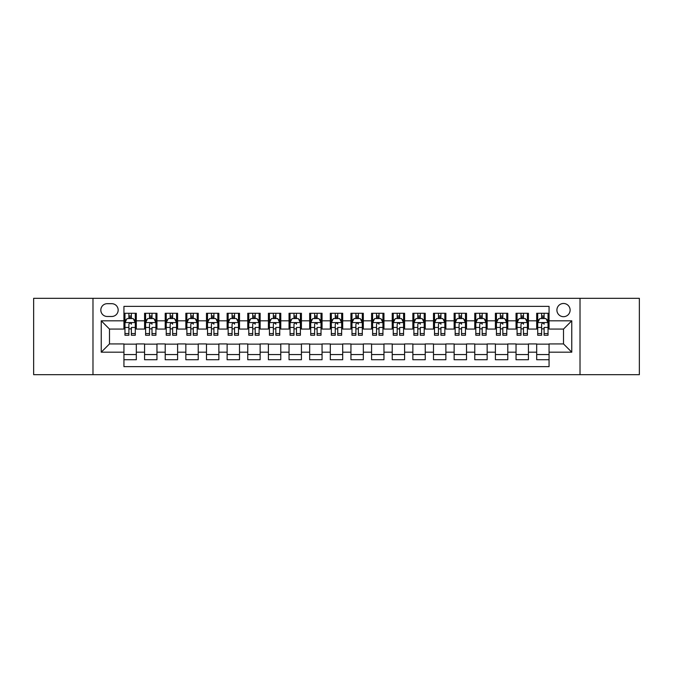 <?xml version="1.0" encoding="UTF-8"?>
<svg xmlns="http://www.w3.org/2000/svg" width="673" height="673" viewBox="0 0 673 673"><rect width="100%" height="100%" fill="white"/><g stroke="black" fill="none" stroke-linecap="round" stroke-linejoin="round"><path stroke-width="1.01" d="M563.511 303.481A6.604 6.604 0 0 0 556.908 310.085A6.604 6.604 0 0 0 563.511 316.689A6.604 6.604 0 0 0 570.115 310.085A6.604 6.604 0 0 0 563.511 303.481M580.017 374.676L639.35 374.676L639.35 298.324L580.017 298.324L580.017 374.676L92.983 374.676L92.983 298.324L33.65 298.324L33.65 374.676L92.983 374.676M549.059 313.281L536.684 313.281L536.684 320.819L528.423 320.819L528.423 329.072L536.684 329.072L536.684 320.819M528.423 320.819L528.423 313.281L516.04 313.281L516.04 320.819L507.787 320.819L507.787 329.072L516.04 329.072L516.04 320.819M507.787 320.819L507.787 313.281L495.404 313.281L495.404 320.819L487.151 320.819L487.151 329.072L495.404 329.072L495.404 320.819M487.151 320.819L487.151 313.281L474.768 313.281L474.768 320.819L466.515 320.819L466.515 329.072L474.768 329.072L474.768 320.819M466.515 320.819L466.515 313.281L454.132 313.281L454.132 320.819L445.879 320.819L445.879 329.072L454.132 329.072L454.132 320.819M445.879 320.819L445.879 313.281L433.496 313.281L433.496 320.819L425.243 320.819L425.243 329.072L433.496 329.072L433.496 320.819M425.243 320.819L425.243 313.281L412.86 313.281L412.86 320.819L404.599 320.819L404.599 329.072L412.86 329.072L412.86 320.819M404.599 320.819L404.599 313.281L392.224 313.281L392.224 320.819L383.963 320.819L383.963 329.072L392.224 329.072L392.224 320.819M383.963 320.819L383.963 313.281L371.58 313.281L371.58 320.819L363.327 320.819L363.327 329.072L371.58 329.072L371.58 320.819M363.327 320.819L363.327 313.281L350.944 313.281L350.944 320.819L342.692 320.819L342.692 329.072L350.944 329.072L350.944 320.819M342.692 320.819L342.692 313.281L330.308 313.281L330.308 320.819L322.056 320.819L322.056 329.072L330.308 329.072L330.308 320.819M322.056 320.819L322.056 313.281L309.673 313.281L309.673 320.819L301.42 320.819L301.42 329.072L309.673 329.072L309.673 320.819M301.42 320.819L301.42 313.281L289.037 313.281L289.037 320.819L280.776 320.819L280.776 329.072L289.037 329.072L289.037 320.819M280.776 320.819L280.776 313.281L268.401 313.281L268.401 320.819L260.14 320.819L260.14 329.072L268.401 329.072L268.401 320.819M260.14 320.819L260.14 313.281L247.757 313.281L247.757 320.819L239.504 320.819L239.504 329.072L247.757 329.072L247.757 320.819M239.504 320.819L239.504 313.281L227.121 313.281L227.121 320.819L218.868 320.819L218.868 329.072L227.121 329.072L227.121 320.819M218.868 320.819L218.868 313.281L206.485 313.281L206.485 320.819L198.232 320.819L198.232 329.072L206.485 329.072L206.485 320.819M198.232 320.819L198.232 313.281L185.849 313.281L185.849 320.819L177.596 320.819L177.596 329.072L185.849 329.072L185.849 320.819M177.596 320.819L177.596 313.281L165.213 313.281L165.213 320.819L156.96 320.819L156.96 329.072L165.213 329.072L165.213 320.819M156.96 320.819L156.96 313.281L144.577 313.281L144.577 329.072L136.316 329.072L136.316 313.281L123.941 313.281M123.941 359.719L136.316 359.719L136.316 343.928L144.577 343.928L144.577 359.719L156.96 359.719L156.96 343.928L165.213 343.928L165.213 352.181L156.96 352.181M165.213 352.181L165.213 359.719L177.596 359.719L177.596 343.928L185.849 343.928L185.849 352.181L177.596 352.181M185.849 352.181L185.849 359.719L198.232 359.719L198.232 343.928L206.485 343.928L206.485 352.181L198.232 352.181M206.485 352.181L206.485 359.719L218.868 359.719L218.868 343.928L227.121 343.928L227.121 352.181L218.868 352.181M227.121 352.181L227.121 359.719L239.504 359.719L239.504 343.928L247.757 343.928L247.757 352.181L239.504 352.181M247.757 352.181L247.757 359.719L260.14 359.719L260.14 343.928L268.401 343.928L268.401 352.181L260.14 352.181M268.401 352.181L268.401 359.719L280.776 359.719L280.776 343.928L289.037 343.928L289.037 352.181L280.776 352.181M289.037 352.181L289.037 359.719L301.42 359.719L301.42 343.928L309.673 343.928L309.673 352.181L301.42 352.181M309.673 352.181L309.673 359.719L322.056 359.719L322.056 343.928L330.308 343.928L330.308 352.181L322.056 352.181M330.308 352.181L330.308 359.719L342.692 359.719L342.692 343.928L350.944 343.928L350.944 352.181L342.692 352.181M350.944 352.181L350.944 359.719L363.327 359.719L363.327 343.928L371.58 343.928L371.58 352.181L363.327 352.181M371.58 352.181L371.58 359.719L383.963 359.719L383.963 343.928L392.224 343.928L392.224 352.181L383.963 352.181M392.224 352.181L392.224 359.719L404.599 359.719L404.599 343.928L412.86 343.928L412.86 352.181L404.599 352.181M412.86 352.181L412.86 359.719L425.243 359.719L425.243 343.928L433.496 343.928L433.496 352.181L425.243 352.181M433.496 352.181L433.496 359.719L445.879 359.719L445.879 343.928L454.132 343.928L454.132 352.181L445.879 352.181M454.132 352.181L454.132 359.719L466.515 359.719L466.515 343.928L474.768 343.928L474.768 352.181L466.515 352.181M474.768 352.181L474.768 359.719L487.151 359.719L487.151 343.928L495.404 343.928L495.404 352.181L487.151 352.181M495.404 352.181L495.404 359.719L507.787 359.719L507.787 343.928L516.04 343.928L516.04 352.181L507.787 352.181M516.04 352.181L516.04 359.719L528.423 359.719L528.423 343.928L536.684 343.928L536.684 352.181L528.423 352.181M107.217 316.478L111.76 316.478A6.394 6.394 0 0 0 118.162 310.085A6.394 6.394 0 0 0 111.76 303.683L107.217 303.683A6.394 6.394 0 0 0 100.824 310.085A6.394 6.394 0 0 0 107.217 316.478M580.017 298.324L92.983 298.324M549.059 320.819L549.059 306.366L123.941 306.366L123.941 329.072L109.489 329.072L109.489 343.928L123.941 343.928L123.941 366.634L549.059 366.634L549.059 343.928L563.511 343.928L563.511 329.072L549.059 329.072L549.059 320.819L571.764 320.819L571.764 352.181L549.059 352.181M123.941 352.181L101.236 352.181L101.236 320.819L123.941 320.819M536.684 352.181L536.684 359.719L549.059 359.719M123.941 318.438L124.968 318.438M128.888 318.438L131.37 318.438M135.29 318.438L136.316 318.438M123.941 328.861L124.968 328.861M128.888 328.861L131.37 328.861M135.29 328.861L136.316 328.861M123.941 344.139L136.316 344.139M123.941 354.562L136.316 354.562M144.577 328.861L145.604 328.861M149.524 328.861L152.005 328.861M155.926 328.861L156.96 328.861M144.577 318.438L145.604 318.438M149.524 318.438L152.005 318.438M155.926 318.438L156.96 318.438M144.577 344.139L156.96 344.139M144.577 354.562L156.96 354.562M165.213 344.139L177.596 344.139M165.213 354.562L177.596 354.562M165.213 318.438L166.239 318.438M170.168 318.438L172.641 318.438M176.562 318.438L177.596 318.438M165.213 328.861L166.239 328.861M170.168 328.861L172.641 328.861M176.562 328.861L177.596 328.861M185.849 344.139L198.232 344.139M185.849 354.562L198.232 354.562M185.849 318.438L186.884 318.438M190.804 318.438L193.277 318.438M197.197 318.438L198.232 318.438M185.849 328.861L186.884 328.861M190.804 328.861L193.277 328.861M197.197 328.861L198.232 328.861M206.485 344.139L218.868 344.139M206.485 354.562L218.868 354.562M206.485 318.438L207.52 318.438M211.44 318.438L213.913 318.438M217.833 318.438L218.868 318.438M206.485 328.861L207.52 328.861M211.44 328.861L213.913 328.861M217.833 328.861L218.868 328.861M227.121 344.139L239.504 344.139M227.121 354.562L239.504 354.562M227.121 318.438L228.155 318.438M232.076 318.438L234.549 318.438M238.478 318.438L239.504 318.438M227.121 328.861L228.155 328.861M232.076 328.861L234.549 328.861M238.478 328.861L239.504 328.861M247.757 344.139L260.14 344.139M247.757 354.562L260.14 354.562M247.757 318.438L248.791 318.438M252.712 318.438L255.193 318.438M259.113 318.438L260.14 318.438M247.757 328.861L248.791 328.861M252.712 328.861L255.193 328.861M259.113 328.861L260.14 328.861M268.401 344.139L280.776 344.139M268.401 354.562L280.776 354.562M268.401 318.438L269.427 318.438M273.347 318.438L275.829 318.438M279.749 318.438L280.776 318.438M268.401 328.861L269.427 328.861M273.347 328.861L275.829 328.861M279.749 328.861L280.776 328.861M289.037 344.139L301.42 344.139M289.037 354.562L301.42 354.562M289.037 318.438L290.063 318.438M293.992 318.438L296.465 318.438M300.385 318.438L301.42 318.438M289.037 328.861L290.063 328.861M293.992 328.861L296.465 328.861M300.385 328.861L301.42 328.861M309.673 344.139L322.056 344.139M309.673 354.562L322.056 354.562M309.673 318.438L310.707 318.438M314.627 318.438L317.101 318.438M321.021 318.438L322.056 318.438M309.673 328.861L310.707 328.861M314.627 328.861L317.101 328.861M321.021 328.861L322.056 328.861M330.308 344.139L342.692 344.139M330.308 354.562L342.692 354.562M330.308 318.438L331.343 318.438M335.263 318.438L337.737 318.438M341.657 318.438L342.692 318.438M330.308 328.861L331.343 328.861M335.263 328.861L337.737 328.861M341.657 328.861L342.692 328.861M350.944 344.139L363.327 344.139M350.944 354.562L363.327 354.562M350.944 318.438L351.979 318.438M355.899 318.438L358.373 318.438M362.293 318.438L363.327 318.438M350.944 328.861L351.979 328.861M355.899 328.861L358.373 328.861M362.293 328.861L363.327 328.861M371.58 344.139L383.963 344.139M371.58 354.562L383.963 354.562M371.58 318.438L372.615 318.438M376.535 318.438L379.008 318.438M382.937 318.438L383.963 318.438M371.58 328.861L372.615 328.861M376.535 328.861L379.008 328.861M382.937 328.861L383.963 328.861M392.224 344.139L404.599 344.139M392.224 354.562L404.599 354.562M392.224 318.438L393.251 318.438M397.171 318.438L399.653 318.438M403.573 318.438L404.599 318.438M392.224 328.861L393.251 328.861M397.171 328.861L399.653 328.861M403.573 328.861L404.599 328.861M412.86 344.139L425.243 344.139M412.86 354.562L425.243 354.562M412.86 318.438L413.887 318.438M417.807 318.438L420.289 318.438M424.209 318.438L425.243 318.438M412.86 328.861L413.887 328.861M417.807 328.861L420.289 328.861M424.209 328.861L425.243 328.861M433.496 344.139L445.879 344.139M433.496 354.562L445.879 354.562M433.496 318.438L434.522 318.438M438.451 318.438L440.924 318.438M444.845 318.438L445.879 318.438M433.496 328.861L434.522 328.861M438.451 328.861L440.924 328.861M444.845 328.861L445.879 328.861M454.132 344.139L466.515 344.139M454.132 354.562L466.515 354.562M454.132 318.438L455.167 318.438M459.087 318.438L461.56 318.438M465.48 318.438L466.515 318.438M454.132 328.861L455.167 328.861M459.087 328.861L461.56 328.861M465.48 328.861L466.515 328.861M474.768 344.139L487.151 344.139M474.768 354.562L487.151 354.562M474.768 318.438L475.803 318.438M479.723 318.438L482.196 318.438M486.116 318.438L487.151 318.438M474.768 328.861L475.803 328.861M479.723 328.861L482.196 328.861M486.116 328.861L487.151 328.861M495.404 344.139L507.787 344.139M495.404 354.562L507.787 354.562M495.404 318.438L496.438 318.438M500.359 318.438L502.832 318.438M506.761 318.438L507.787 318.438M495.404 328.861L496.438 328.861M500.359 328.861L502.832 328.861M506.761 328.861L507.787 328.861M516.04 344.139L528.423 344.139M516.04 354.562L528.423 354.562M516.04 318.438L517.074 318.438M520.995 318.438L523.476 318.438M527.396 318.438L528.423 318.438M516.04 328.861L517.074 328.861M520.995 328.861L523.476 328.861M527.396 328.861L528.423 328.861M536.684 344.139L549.059 344.139M536.684 354.562L549.059 354.562M536.684 318.438L537.71 318.438M541.63 318.438L544.112 318.438M548.032 318.438L549.059 318.438M536.684 328.861L537.71 328.861M541.63 328.861L544.112 328.861M548.032 328.861L549.059 328.861M109.489 329.072L101.236 320.819M109.489 343.928L101.236 352.181M571.764 320.819L563.511 329.072M571.764 352.181L563.511 343.928M131.37 313.281L131.37 318.548L131.37 315.965L128.888 315.965M135.29 333.581L131.37 333.581L131.37 335.263L135.29 335.263L135.29 322.67L133.22 318.548L127.037 318.548L124.968 322.67L124.968 327.457L124.968 313.281M124.968 331.183L124.968 332.58M124.968 319.725L124.968 315.965M124.968 333.581L124.968 335.263L128.888 335.263L128.888 333.581L124.968 333.581L124.968 327.457L128.888 327.457L128.888 331.183M135.29 319.725L135.29 315.965M131.37 333.581L131.37 327.457L135.29 327.457L135.29 313.281M128.888 318.548L128.888 313.281M131.37 331.183L131.37 332.58M128.888 333.581L128.888 324.218C129.721 322.628 130.545 322.628 131.37 324.218L131.37 322.569M152.005 313.281L152.005 318.548L152.005 315.965L149.524 315.965M155.926 333.581L152.005 333.581L152.005 335.263L155.926 335.263L155.926 322.67L153.865 318.548L147.673 318.548L145.604 322.67L145.604 327.457L145.604 313.281M145.604 331.183L145.604 332.58M145.604 319.725L145.604 315.965M145.604 333.581L145.604 335.263L149.524 335.263L149.524 333.581L145.604 333.581L145.604 327.457L149.524 327.457L149.524 331.183M155.926 319.725L155.926 315.965M152.005 333.581L152.005 327.457L155.926 327.457L155.926 313.281M149.524 318.548L149.524 313.281M152.005 331.183L152.005 332.58M149.524 333.581L149.524 324.218C150.357 322.628 151.181 322.628 152.005 324.218L152.005 322.569M172.641 313.281L172.641 318.548L172.641 315.965L170.168 315.965M176.562 333.581L172.641 333.581L172.641 335.263L176.562 335.263L176.562 322.67L174.5 318.548L168.309 318.548L166.239 322.67L166.239 327.457L166.239 313.281M166.239 331.183L166.239 332.58M166.239 319.725L166.239 315.965M166.239 333.581L166.239 335.263L170.168 335.263L170.168 333.581L166.239 333.581L166.239 327.457L170.168 327.457L170.168 331.183M176.562 319.725L176.562 315.965M172.641 333.581L172.641 327.457L176.562 327.457L176.562 313.281M170.168 318.548L170.168 313.281M172.641 331.183L172.641 332.58M170.168 333.581L170.168 324.218C170.992 322.628 171.817 322.628 172.641 324.218L172.641 322.569M193.277 313.281L193.277 318.548L193.277 315.965L190.804 315.965M197.197 333.581L193.277 333.581L193.277 335.263L197.197 335.263L197.197 322.67L195.136 318.548L188.945 318.548L186.884 322.67L186.884 327.457L186.884 313.281M186.884 331.183L186.884 332.58M186.884 319.725L186.884 315.965M186.884 333.581L186.884 335.263L190.804 335.263L190.804 333.581L186.884 333.581L186.884 327.457L190.804 327.457L190.804 331.183M197.197 319.725L197.197 315.965M193.277 333.581L193.277 327.457L197.197 327.457L197.197 313.281M190.804 318.548L190.804 313.281M193.277 331.183L193.277 332.58M190.804 333.581L190.804 324.218C191.628 322.628 192.453 322.628 193.277 324.218L193.277 322.569M213.913 313.281L213.913 318.548L213.913 315.965L211.44 315.965M217.833 333.581L213.913 333.581L213.913 335.263L217.833 335.263L217.833 322.67L215.772 318.548L209.581 318.548L207.52 322.67L207.52 327.457L207.52 313.281M207.52 331.183L207.52 332.58M207.52 319.725L207.52 315.965M207.52 333.581L207.52 335.263L211.44 335.263L211.44 333.581L207.52 333.581L207.52 327.457L211.44 327.457L211.44 331.183M217.833 319.725L217.833 315.965M213.913 333.581L213.913 327.457L217.833 327.457L217.833 313.281M211.44 318.548L211.44 313.281M213.913 331.183L213.913 332.58M211.44 333.581L211.44 324.218C212.264 322.628 213.089 322.628 213.913 324.218L213.913 322.569M234.549 313.281L234.549 318.548L234.549 315.965L232.076 315.965M238.478 333.581L234.549 333.581L234.549 335.263L238.478 335.263L238.478 322.67L236.408 318.548L230.216 318.548L228.155 322.67L228.155 327.457L228.155 313.281M228.155 331.183L228.155 332.58M228.155 319.725L228.155 315.965M228.155 333.581L228.155 335.263L232.076 335.263L232.076 333.581L228.155 333.581L228.155 327.457L232.076 327.457L232.076 331.183M238.478 319.725L238.478 315.965M234.549 333.581L234.549 327.457L238.478 327.457L238.478 313.281M232.076 318.548L232.076 313.281M234.549 331.183L234.549 332.58M232.076 333.581L232.076 324.218C232.9 322.628 233.724 322.628 234.549 324.218L234.549 322.569M255.193 313.281L255.193 318.548L255.193 315.965L252.712 315.965M259.113 333.581L255.193 333.581L255.193 335.263L259.113 335.263L259.113 322.67L257.044 318.548L250.852 318.548L248.791 322.67L248.791 327.457L248.791 313.281M248.791 331.183L248.791 332.58M248.791 319.725L248.791 315.965M248.791 333.581L248.791 335.263L252.712 335.263L252.712 333.581L248.791 333.581L248.791 327.457L252.712 327.457L252.712 331.183M259.113 319.725L259.113 315.965M255.193 333.581L255.193 327.457L259.113 327.457L259.113 313.281M252.712 318.548L252.712 313.281M255.193 331.183L255.193 332.58M252.712 333.581L252.712 324.218C253.536 322.628 254.369 322.628 255.193 324.218L255.193 322.569M275.829 313.281L275.829 318.548L275.829 315.965L273.347 315.965M279.749 333.581L275.829 333.581L275.829 335.263L279.749 335.263L279.749 322.67L277.688 318.548L271.497 318.548L269.427 322.67L269.427 327.457L269.427 313.281M269.427 331.183L269.427 332.58M269.427 319.725L269.427 315.965M269.427 333.581L269.427 335.263L273.347 335.263L273.347 333.581L269.427 333.581L269.427 327.457L273.347 327.457L273.347 331.183M279.749 319.725L279.749 315.965M275.829 333.581L275.829 327.457L279.749 327.457L279.749 313.281M273.347 318.548L273.347 313.281M275.829 331.183L275.829 332.58M273.347 333.581L273.347 324.218C274.18 322.628 275.005 322.628 275.829 324.218L275.829 322.569M296.465 313.281L296.465 318.548L296.465 315.965L293.992 315.965M300.385 333.581L296.465 333.581L296.465 335.263L300.385 335.263L300.385 322.67L298.324 318.548L292.132 318.548L290.063 322.67L290.063 327.457L290.063 313.281M290.063 331.183L290.063 332.58M290.063 319.725L290.063 315.965M290.063 333.581L290.063 335.263L293.992 335.263L293.992 333.581L290.063 333.581L290.063 327.457L293.992 327.457L293.992 331.183M300.385 319.725L300.385 315.965M296.465 333.581L296.465 327.457L300.385 327.457L300.385 313.281M293.992 318.548L293.992 313.281M296.465 331.183L296.465 332.58M293.992 333.581L293.992 324.218C294.816 322.628 295.64 322.628 296.465 324.218L296.465 322.569M317.101 313.281L317.101 318.548L317.101 315.965L314.627 315.965M321.021 333.581L317.101 333.581L317.101 335.263L321.021 335.263L321.021 322.67L318.96 318.548L312.768 318.548L310.707 322.67L310.707 327.457L310.707 313.281M310.707 331.183L310.707 332.58M310.707 319.725L310.707 315.965M310.707 333.581L310.707 335.263L314.627 335.263L314.627 333.581L310.707 333.581L310.707 327.457L314.627 327.457L314.627 331.183M321.021 319.725L321.021 315.965M317.101 333.581L317.101 327.457L321.021 327.457L321.021 313.281M314.627 318.548L314.627 313.281M317.101 331.183L317.101 332.58M314.627 333.581L314.627 324.218C315.452 322.628 316.276 322.628 317.101 324.218L317.101 322.569M337.737 313.281L337.737 318.548L337.737 315.965L335.263 315.965M341.657 333.581L337.737 333.581L337.737 335.263L341.657 335.263L341.657 322.67L339.596 318.548L333.404 318.548L331.343 322.67L331.343 327.457L331.343 313.281M331.343 331.183L331.343 332.58M331.343 319.725L331.343 315.965M331.343 333.581L331.343 335.263L335.263 335.263L335.263 333.581L331.343 333.581L331.343 327.457L335.263 327.457L335.263 331.183M341.657 319.725L341.657 315.965M337.737 333.581L337.737 327.457L341.657 327.457L341.657 313.281M335.263 318.548L335.263 313.281M337.737 331.183L337.737 332.58M335.263 333.581L335.263 324.218C336.088 322.628 336.912 322.628 337.737 324.218L337.737 322.569M358.373 313.281L358.373 318.548L358.373 315.965L355.899 315.965M362.293 333.581L358.373 333.581L358.373 335.263L362.293 335.263L362.293 322.67L360.232 318.548L354.04 318.548L351.979 322.67L351.979 327.457L351.979 313.281M351.979 331.183L351.979 332.58M351.979 319.725L351.979 315.965M351.979 333.581L351.979 335.263L355.899 335.263L355.899 333.581L351.979 333.581L351.979 327.457L355.899 327.457L355.899 331.183M362.293 319.725L362.293 315.965M358.373 333.581L358.373 327.457L362.293 327.457L362.293 313.281M355.899 318.548L355.899 313.281M358.373 331.183L358.373 332.58M355.899 333.581L355.899 324.218C356.724 322.628 357.548 322.628 358.373 324.218L358.373 322.569M379.008 313.281L379.008 318.548L379.008 315.965L376.535 315.965M382.937 333.581L379.008 333.581L379.008 335.263L382.937 335.263L382.937 322.67L380.868 318.548L374.676 318.548L372.615 322.67L372.615 327.457L372.615 313.281M372.615 331.183L372.615 332.58M372.615 319.725L372.615 315.965M372.615 333.581L372.615 335.263L376.535 335.263L376.535 333.581L372.615 333.581L372.615 327.457L376.535 327.457L376.535 331.183M382.937 319.725L382.937 315.965M379.008 333.581L379.008 327.457L382.937 327.457L382.937 313.281M376.535 318.548L376.535 313.281M379.008 331.183L379.008 332.58M376.535 333.581L376.535 324.218C377.36 322.628 378.184 322.628 379.008 324.218L379.008 322.569M399.653 313.281L399.653 318.548L399.653 315.965L397.171 315.965M403.573 333.581L399.653 333.581L399.653 335.263L403.573 335.263L403.573 322.67L401.503 318.548L395.312 318.548L393.251 322.67L393.251 327.457L393.251 313.281M393.251 331.183L393.251 332.58M393.251 319.725L393.251 315.965M393.251 333.581L393.251 335.263L397.171 335.263L397.171 333.581L393.251 333.581L393.251 327.457L397.171 327.457L397.171 331.183M403.573 319.725L403.573 315.965M399.653 333.581L399.653 327.457L403.573 327.457L403.573 313.281M397.171 318.548L397.171 313.281M399.653 331.183L399.653 332.58M397.171 333.581L397.171 324.218C398.004 322.628 398.828 322.628 399.653 324.218L399.653 322.569M420.289 313.281L420.289 318.548L420.289 315.965L417.807 315.965M424.209 333.581L420.289 333.581L420.289 335.263L424.209 335.263L424.209 322.67L422.148 318.548L415.956 318.548L413.887 322.67L413.887 327.457L413.887 313.281M413.887 331.183L413.887 332.58M413.887 319.725L413.887 315.965M413.887 333.581L413.887 335.263L417.807 335.263L417.807 333.581L413.887 333.581L413.887 327.457L417.807 327.457L417.807 331.183M424.209 319.725L424.209 315.965M420.289 333.581L420.289 327.457L424.209 327.457L424.209 313.281M417.807 318.548L417.807 313.281M420.289 331.183L420.289 332.58M417.807 333.581L417.807 324.218C418.64 322.628 419.464 322.628 420.289 324.218L420.289 322.569M440.924 313.281L440.924 318.548L440.924 315.965L438.451 315.965M444.845 333.581L440.924 333.581L440.924 335.263L444.845 335.263L444.845 322.67L442.784 318.548L436.592 318.548L434.522 322.67L434.522 327.457L434.522 313.281M434.522 331.183L434.522 332.58M434.522 319.725L434.522 315.965M434.522 333.581L434.522 335.263L438.451 335.263L438.451 333.581L434.522 333.581L434.522 327.457L438.451 327.457L438.451 331.183M444.845 319.725L444.845 315.965M440.924 333.581L440.924 327.457L444.845 327.457L444.845 313.281M438.451 318.548L438.451 313.281M440.924 331.183L440.924 332.58M438.451 333.581L438.451 324.218C439.276 322.628 440.1 322.628 440.924 324.218L440.924 322.569M461.56 313.281L461.56 318.548L461.56 315.965L459.087 315.965M465.48 333.581L461.56 333.581L461.56 335.263L465.48 335.263L465.48 322.67L463.419 318.548L457.228 318.548L455.167 322.67L455.167 327.457L455.167 313.281M455.167 331.183L455.167 332.58M455.167 319.725L455.167 315.965M455.167 333.581L455.167 335.263L459.087 335.263L459.087 333.581L455.167 333.581L455.167 327.457L459.087 327.457L459.087 331.183M465.48 319.725L465.48 315.965M461.56 333.581L461.56 327.457L465.48 327.457L465.48 313.281M459.087 318.548L459.087 313.281M461.56 331.183L461.56 332.58M459.087 333.581L459.087 324.218C459.911 322.628 460.736 322.628 461.56 324.218L461.56 322.569M482.196 313.281L482.196 318.548L482.196 315.965L479.723 315.965M486.116 333.581L482.196 333.581L482.196 335.263L486.116 335.263L486.116 322.67L484.055 318.548L477.864 318.548L475.803 322.67L475.803 327.457L475.803 313.281M475.803 331.183L475.803 332.58M475.803 319.725L475.803 315.965M475.803 333.581L475.803 335.263L479.723 335.263L479.723 333.581L475.803 333.581L475.803 327.457L479.723 327.457L479.723 331.183M486.116 319.725L486.116 315.965M482.196 333.581L482.196 327.457L486.116 327.457L486.116 313.281M479.723 318.548L479.723 313.281M482.196 331.183L482.196 332.58M479.723 333.581L479.723 324.218C480.547 322.628 481.372 322.628 482.196 324.218L482.196 322.569M502.832 313.281L502.832 318.548L502.832 315.965L500.359 315.965M506.761 333.581L502.832 333.581L502.832 335.263L506.761 335.263L506.761 322.67L504.691 318.548L498.5 318.548L496.438 322.67L496.438 327.457L496.438 313.281M496.438 331.183L496.438 332.58M496.438 319.725L496.438 315.965M496.438 333.581L496.438 335.263L500.359 335.263L500.359 333.581L496.438 333.581L496.438 327.457L500.359 327.457L500.359 331.183M506.761 319.725L506.761 315.965M502.832 333.581L502.832 327.457L506.761 327.457L506.761 313.281M500.359 318.548L500.359 313.281M502.832 331.183L502.832 332.58M500.359 333.581L500.359 324.218C501.183 322.628 502.008 322.628 502.832 324.218L502.832 322.569M523.476 313.281L523.476 318.548L523.476 315.965L520.995 315.965M527.396 333.581L523.476 333.581L523.476 335.263L527.396 335.263L527.396 322.67L525.327 318.548L519.135 318.548L517.074 322.67L517.074 327.457L517.074 313.281M517.074 331.183L517.074 332.58M517.074 319.725L517.074 315.965M517.074 333.581L517.074 335.263L520.995 335.263L520.995 333.581L517.074 333.581L517.074 327.457L520.995 327.457L520.995 331.183M527.396 319.725L527.396 315.965M523.476 333.581L523.476 327.457L527.396 327.457L527.396 313.281M520.995 318.548L520.995 313.281M523.476 331.183L523.476 332.58M520.995 333.581L520.995 324.218C521.819 322.628 522.652 322.628 523.476 324.218L523.476 322.569M544.112 313.281L544.112 318.548L544.112 315.965L541.63 315.965M548.032 333.581L544.112 333.581L544.112 335.263L548.032 335.263L548.032 322.67L545.963 318.548L539.78 318.548L537.71 322.67L537.71 327.457L537.71 313.281M537.71 331.183L537.71 332.58M537.71 319.725L537.71 315.965M537.71 333.581L537.71 335.263L541.63 335.263L541.63 333.581L537.71 333.581L537.71 327.457L541.63 327.457L541.63 331.183M548.032 319.725L548.032 315.965M544.112 333.581L544.112 327.457L548.032 327.457L548.032 313.281M541.63 318.548L541.63 313.281M544.112 331.183L544.112 332.58M541.63 333.581L541.63 324.218C542.463 322.628 543.288 322.628 544.112 324.218L544.112 322.569M144.577 352.181L136.316 352.181M144.577 320.819L136.316 320.819M135.239 322.569L125.018 322.569M124.968 319.683L126.465 319.683M133.792 319.683L135.29 319.683M131.37 317.277L128.888 317.277M155.875 322.569L145.654 322.569M145.604 319.683L147.101 319.683M154.428 319.683L155.926 319.683M152.005 317.277L149.524 317.277M176.511 322.569L166.298 322.569M166.239 319.683L167.737 319.683M175.064 319.683L176.562 319.683M172.641 317.277L170.168 317.277M197.147 322.569L186.934 322.569M186.884 319.683L188.373 319.683M195.7 319.683L197.197 319.683M193.277 317.277L190.804 317.277M217.783 322.569L207.57 322.569M207.52 319.683L209.017 319.683M216.344 319.683L217.833 319.683M213.913 317.277L211.44 317.277M238.419 322.569L228.206 322.569M228.155 319.683L229.653 319.683M236.98 319.683L238.478 319.683M234.549 317.277L232.076 317.277M259.063 322.569L248.842 322.569M248.791 319.683L250.289 319.683M257.616 319.683L259.113 319.683M255.193 317.277L252.712 317.277M279.699 322.569L269.478 322.569M269.427 319.683L270.925 319.683M278.252 319.683L279.749 319.683M275.829 317.277L273.347 317.277M300.335 322.569L290.122 322.569M290.063 319.683L291.56 319.683M298.888 319.683L300.385 319.683M296.465 317.277L293.992 317.277M320.971 322.569L310.758 322.569M310.707 319.683L312.196 319.683M319.524 319.683L321.021 319.683M317.101 317.277L314.627 317.277M341.606 322.569L331.394 322.569M331.343 319.683L332.841 319.683M340.159 319.683L341.657 319.683M337.737 317.277L335.263 317.277M362.242 322.569L352.029 322.569M351.979 319.683L353.476 319.683M360.804 319.683L362.293 319.683M358.373 317.277L355.899 317.277M382.878 322.569L372.665 322.569M372.615 319.683L374.112 319.683M381.44 319.683L382.937 319.683M379.008 317.277L376.535 317.277M403.522 322.569L393.301 322.569M393.251 319.683L394.748 319.683M402.075 319.683L403.573 319.683M399.653 317.277L397.171 317.277M424.158 322.569L413.937 322.569M413.887 319.683L415.384 319.683M422.711 319.683L424.209 319.683M420.289 317.277L417.807 317.277M444.794 322.569L434.581 322.569M434.522 319.683L436.02 319.683M443.347 319.683L444.845 319.683M440.924 317.277L438.451 317.277M465.43 322.569L455.217 322.569M455.167 319.683L456.656 319.683M463.983 319.683L465.48 319.683M461.56 317.277L459.087 317.277M486.066 322.569L475.853 322.569M475.803 319.683L477.3 319.683M484.627 319.683L486.116 319.683M482.196 317.277L479.723 317.277M506.702 322.569L496.489 322.569M496.438 319.683L497.936 319.683M505.263 319.683L506.761 319.683M502.832 317.277L500.359 317.277M527.346 322.569L517.125 322.569M517.074 319.683L518.572 319.683M525.899 319.683L527.396 319.683M523.476 317.277L520.995 317.277M547.982 322.569L537.761 322.569M537.71 319.683L539.208 319.683M546.535 319.683L548.032 319.683M544.112 317.277L541.63 317.277"/></g></svg>
